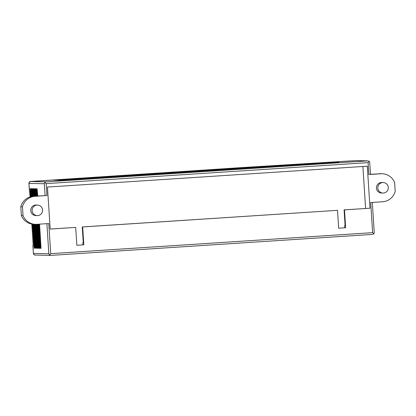 <?xml version="1.0" encoding="UTF-8"?>
<svg xmlns="http://www.w3.org/2000/svg" width="416" height="416" viewBox="0 0 416 416"><rect width="100%" height="100%" fill="white"/><g stroke="black" fill="none" stroke-linecap="round" stroke-linejoin="round"><path stroke-width="0.62" d="M37.69 215.592A5.262 5.247 -88.6 0 1 32.105 210.454A5.262 5.247 -88.6 0 1 37.471 205.083A5.262 5.247 -88.6 0 1 42.593 210.236A5.262 5.247 -88.6 0 1 37.69 215.592M37.227 215.602L35.844 215.571A5.262 5.247 -88.6 0 1 30.722 210.418A5.262 5.247 -88.6 0 1 36.093 205.052L37.471 205.083M56.909 180.237L336.112 162.027L56.909 180.237M338.109 162.074L58.911 180.284L338.109 162.074M56.352 180.222L335.556 162.016L56.352 180.222M328.442 162.453L55.869 180.211L328.427 162.438M336.18 162.027L56.976 180.237L336.18 162.048M58.562 180.274L337.766 162.068L58.562 180.274M338.666 162.105L59.462 180.294L338.666 162.089M369.226 161.314L368.113 162.635L46.192 183.628L44.84 182.468L45.942 181.875L367.864 160.878L369.226 161.314L369.715 162.38L370.495 174.418L368.883 174.538L380.749 173.763A14.035 13.988 -88.6 0 1 394.633 182.53L395.2 191.272A14.035 13.988 -88.6 0 1 382.559 201.77L370.692 202.545L372.642 232.648L373.916 233.808L372.632 234.395L50.684 255.393L372.632 234.395M339.045 162.094L59.738 180.305L339.045 162.1M315.786 163.212L55.318 180.201L315.801 163.228M284.196 165.168L53.934 180.164L284.18 165.152M337.007 162.048L57.803 180.258L337.007 162.068M54.423 180.175L295.272 164.471L54.423 180.175M336.456 162.037L57.252 180.242L336.456 162.053M57.736 180.253L336.939 162.048L57.736 180.253M23.026 215.545L21.367 215.509L20.8 206.762A14.035 13.988 -88.6 0 1 33.441 196.264L46.961 195.53L35.095 196.305A14.035 13.988 -88.6 0 0 22.459 206.799L23.026 215.545A14.035 13.988 -88.6 0 0 36.91 224.312L48.776 223.538L50.721 253.646L49.525 254.961L50.684 255.393M56.633 180.227L335.832 162.022L56.633 180.227M83.278 242.653L82.81 242.684L82.95 244.863M303.139 163.987L54.766 180.185L303.16 164.003M338.39 162.079L59.186 180.289L338.39 162.1M54.699 180.185L301.595 164.081L54.699 180.185M53.986 180.112L276.307 165.63L53.976 180.133M309.462 163.597L55.042 180.19L309.478 163.618M322.104 162.822L55.593 180.206L322.124 162.843M58.287 180.268L337.49 162.058L58.287 180.268M58.843 180.284L338.042 162.074L58.843 180.284M277.857 165.537L53.659 180.159L277.872 165.552M345.098 225.581L344.63 225.607L344.776 227.786M382.949 193.055L381.566 193.024A5.262 5.247 -88.6 0 1 376.444 187.871A5.262 5.247 -88.6 0 1 381.815 182.504L383.193 182.536A5.262 5.247 -88.6 0 1 388.315 187.689A5.262 5.247 -88.6 0 1 382.949 193.055A5.262 5.247 -88.6 0 1 377.827 187.907A5.262 5.247 -88.6 0 1 383.193 182.536M367.292 166.202L47.466 187.06L50.185 229.07L75.696 227.406L76.851 245.263L83.829 244.806L82.675 226.954L337.516 210.33L338.671 228.186L345.654 227.729L344.5 209.877L370.011 208.213L367.292 166.202M50.18 229.034L75.696 227.406M82.675 226.954L82.259 226.944L83.278 242.694L82.81 242.684M46.894 223.662L48.838 253.755L49.525 254.961M33.202 245.346L31.824 224.073L33.207 245.346L32.859 245.331L33.197 245.284M28.85 183.368C29.687 181.589 30.321 180.955 30.763 181.459L239.408 167.742L30.555 181.511A1.752 1.747 91.4 0 0 28.922 183.373L30.072 196.908M35.672 224.338L34.013 224.297A14.035 13.988 -88.6 0 1 21.367 215.509M22.459 206.799L20.8 206.762M44.84 182.468L44.309 183.737L45.079 195.64M337.516 210.33L82.259 226.944M33.862 224.292L35.412 248.196L34.07 224.302M32.063 196.425L31.559 188.682L32.266 196.394M31.179 196.602L30.456 188.656L30.971 196.648M32.755 224.214L34.304 248.17L32.963 224.234M33.244 224.26L34.58 248.175L33.036 224.24M31.247 196.586L30.732 188.661L31.45 196.539M31.788 196.472L31.283 188.672L31.996 196.435M33.587 224.281L35.131 248.191L33.795 224.292M33.311 224.266L34.856 248.18L33.519 224.276M31.72 196.487L31.008 188.666L31.517 196.529M34.138 224.302L35.896 248.206L34.351 224.307M32.334 196.383L31.84 188.687L32.542 196.352M30.909 196.669L30.285 188.651L30.701 196.721M32.687 224.203L34.133 248.165L32.479 224.177M34.419 224.307L36.171 248.212L34.627 224.312M32.817 196.321L32.115 188.692L32.609 196.347M34.694 224.312L36.447 248.222L34.902 224.318M33.088 196.295L32.391 188.703L32.885 196.316M35.095 196.305L33.441 196.264L33.15 188.718L33.639 196.253M35.246 224.328L36.79 248.227L35.454 224.333M37.274 248.222L35.521 224.333M33.706 196.248L33.218 188.718L33.914 196.232M35.729 224.338L37.066 248.232M33.155 196.29L32.666 188.708L33.363 196.269M35.178 224.328L36.722 248.227L34.97 224.323M36.072 224.344L37.83 248.253L36.28 224.338M34.46 196.201L33.769 188.734L34.258 196.212M35.797 224.338L37.341 248.243L36.005 224.344M34.19 196.217L33.493 188.729L33.982 196.232M34.804 196.175L34.325 188.744L35.012 196.165M38.381 248.248L36.832 224.318M38.173 248.258L36.624 224.328M39.759 248.279L38.204 224.229M39.551 248.295L37.996 224.24M36.176 196.087L35.703 188.781L36.384 196.071M37.482 196.004L36.811 188.807L37.279 196.014M39.099 224.167L40.867 248.326L39.307 224.156M36.728 196.05L36.26 188.791L36.936 196.04M38.756 224.193L40.316 248.295M38.548 224.203L40.108 248.305M36.452 196.071L35.979 188.786L36.66 196.056M38.48 224.208L40.04 248.305L38.272 224.224M35.079 196.16L34.601 188.755L35.287 196.144M37.107 224.297L38.657 248.274L36.899 224.312M37.003 196.035L36.535 188.796L37.211 196.019M39.031 224.172L40.591 248.316L38.823 224.188M35.355 196.139L34.876 188.76L35.563 196.128M37.383 224.281L38.932 248.279L37.175 224.297M35.901 196.108L35.428 188.77L36.109 196.092M37.929 224.245L39.484 248.29L37.726 224.26M35.63 196.123L35.152 188.765L35.833 196.108M37.658 224.26L39.208 248.284M37.45 224.276L39 248.279M37.549 195.998L37.086 188.812L37.757 195.983M39.369 224.151L41.038 248.326L39.577 224.136M37.898 248.253L36.348 224.338M34.528 196.196L34.05 188.739L34.736 196.18M38.106 248.258L36.556 224.328M370.011 208.213L344.084 209.867L345.103 225.623L344.63 225.607M344.5 209.877L344.084 209.867M365.612 208.463L362.898 166.488M380.749 173.763L370.49 174.283M379.09 173.722A14.035 13.988 -88.6 0 1 380.328 173.696L381.987 173.737M374.249 232.534L372.304 202.426L374.249 232.534L373.916 233.808M50.721 253.646L372.642 232.648M30.555 181.511L45.942 181.875M368.03 160.878L356.47 160.602A1.752 1.747 91.4 0 0 356.32 160.607L367.864 160.878M356.32 160.607L245.648 167.346A1.752 0.754 -93.5 0 1 245.653 167.346A1.752 0.754 -93.5 0 1 245.658 167.346L349.378 160.987A1.752 0.754 86.5 0 0 349.378 160.987A1.752 0.754 86.5 0 0 349.372 160.987M239.408 167.742L245.648 167.346L239.408 167.742M46.961 195.53L46.192 183.628M368.113 162.635L368.883 174.538M50.554 255.398L35.152 255.034A1.752 1.747 -88.6 0 1 33.452 253.391L48.838 253.755M32.932 245.341L33.379 253.386C34.31 254.873 34.902 255.424 35.152 255.034M29.442 191.428L28.922 183.373L44.309 183.737M32.859 245.331L33.379 253.386M29.713 191.433L30.066 196.908M369.715 162.38L370.495 174.418M356.47 160.602L349.378 160.987"/></g></svg>
